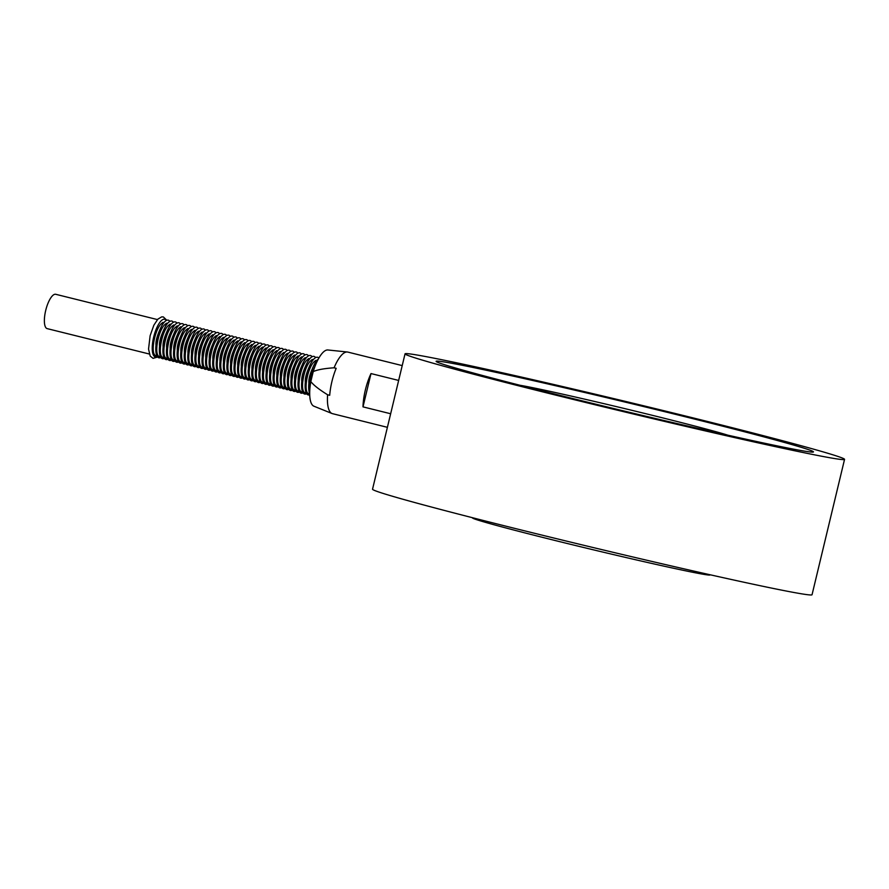 <?xml version="1.0" encoding="UTF-8"?>
<svg xmlns="http://www.w3.org/2000/svg" width="889" height="889" viewBox="0 0 889 889"><rect width="100%" height="100%" fill="white"/><g stroke="black" fill="none" stroke-linecap="round" stroke-linejoin="round"><path stroke-width="1.33" d="M157.453 319.584L55.729 294.292A17.691 5.834 104 0 0 55.596 294.259A17.691 5.834 104 0 0 45.75 310.261A17.691 5.834 104 0 0 47.195 328.63L149.296 354.011M309.817 389.793C309.228 382.159 310.928 374.425 314.928 366.59M309.705 393.894L308.972 393.716C302.627 392.894 307.75 366.124 314.828 361.212C319.829 356.4 307.861 372.835 308.883 383.27M306.261 393.038L305.416 392.827C299.071 392.005 304.194 365.246 311.272 360.323C316.273 355.522 304.305 371.946 305.327 382.392M302.704 392.16L301.86 391.949C295.515 391.116 300.638 364.357 307.716 359.445C312.717 354.633 300.749 371.069 301.771 381.503M299.149 391.271L298.304 391.06C291.959 390.238 297.082 363.479 304.16 358.556C309.161 353.755 297.193 370.18 298.215 380.625M295.593 390.382L294.748 390.171C288.403 389.349 293.526 362.59 300.604 357.678C305.605 352.866 293.637 369.302 294.659 379.736M292.048 389.504L291.192 389.293C284.847 388.471 289.97 361.712 297.048 356.789C302.049 351.977 290.081 368.413 291.103 378.858M288.492 388.615L287.636 388.404C281.291 387.582 286.414 360.823 293.492 355.911C298.493 351.099 286.525 367.535 287.547 377.969M284.936 387.737L284.08 387.526C277.735 386.704 282.869 359.945 289.936 355.022C294.937 350.21 282.969 366.646 283.991 377.08M281.38 386.848L280.524 386.637C274.179 385.815 279.313 359.056 286.38 354.144C291.381 349.333 279.413 365.768 280.435 376.203M277.824 385.97L276.968 385.759C270.623 384.937 275.757 358.178 282.824 353.255C287.825 348.444 275.857 364.879 276.879 375.314M274.268 385.081L273.412 384.87C267.067 384.048 272.201 357.289 279.268 352.366C284.269 347.566 272.301 363.99 273.323 374.436M270.712 384.204L269.856 383.992C263.522 383.159 268.645 356.4 275.712 351.488C280.713 346.677 268.745 363.112 269.767 373.547M267.156 383.315L266.3 383.103C259.966 382.281 265.089 355.522 272.156 350.599C277.157 345.799 265.189 362.223 266.211 372.669M263.6 382.437L262.744 382.226C256.41 381.392 261.533 354.633 268.6 349.721C273.601 344.91 261.633 361.345 262.655 371.78M260.044 381.548L259.188 381.337C252.854 380.514 257.977 353.755 265.044 348.832C270.045 344.021 258.077 360.456 259.099 370.902M256.488 380.659L255.632 380.448C249.298 379.625 254.421 352.866 261.488 347.955C266.489 343.143 254.521 359.578 255.543 370.013M252.932 379.781L252.076 379.57C245.742 378.747 250.865 351.988 257.932 347.066C262.933 342.254 250.965 358.689 251.987 369.135M249.376 378.892L248.52 378.681C242.186 377.858 247.309 351.099 254.376 346.188C259.377 341.376 247.409 357.811 248.431 368.246M245.82 378.014L244.964 377.803C238.63 376.98 243.753 350.222 250.82 345.299C255.821 340.487 243.853 356.922 244.875 367.357M242.264 377.125L241.408 376.914C235.074 376.091 240.197 349.333 247.264 344.421C252.265 339.609 240.297 356.044 241.319 366.479M238.708 376.247L237.863 376.036C231.518 375.214 236.641 348.455 243.708 343.532C248.709 338.72 236.741 355.156 237.763 365.59M235.152 375.358L234.307 375.147C227.962 374.325 233.085 347.566 240.152 342.643C245.153 337.842 233.185 354.267 234.207 364.712M231.596 374.48L230.751 374.269C224.406 373.436 229.529 346.677 236.596 341.765C241.597 336.953 229.629 353.389 230.651 363.823M228.04 373.591L227.195 373.38C220.85 372.558 225.973 345.799 233.051 340.876C238.052 336.075 226.084 352.5 227.095 362.945M224.484 372.713L223.639 372.502C217.294 371.669 222.417 344.91 229.495 339.998C234.496 335.186 222.528 351.622 223.539 362.056M220.928 371.824L220.083 371.613C213.738 370.791 218.861 344.032 225.939 339.109C230.94 334.297 218.972 350.733 219.994 361.178M217.372 370.935L216.527 370.724C210.182 369.902 215.305 343.143 222.383 338.231C227.384 333.419 215.416 349.855 216.438 360.289M213.816 370.057L212.971 369.846C206.626 369.024 211.749 342.265 218.827 337.342C223.828 332.53 211.86 348.966 212.882 359.412M210.26 369.168L209.415 368.957C203.07 368.135 208.193 341.376 215.271 336.464C220.272 331.653 208.304 348.088 209.326 358.523M206.704 368.29L205.859 368.079C199.514 367.257 204.637 340.498 211.715 335.575C216.716 330.764 204.748 347.199 205.77 357.634M203.148 367.401L202.303 367.19C195.958 366.368 201.081 339.609 208.159 334.697C213.16 329.886 201.192 346.321 202.214 356.756M199.592 366.524L198.747 366.312C192.402 365.49 197.525 338.731 204.603 333.808C209.604 328.997 197.636 345.432 198.658 355.867M196.036 365.635L195.191 365.423C188.846 364.601 193.969 337.842 201.047 332.919C206.048 328.119 194.08 344.543 195.102 354.989M192.491 364.757L191.635 364.546C185.29 363.712 190.413 336.953 197.491 332.042C202.492 327.23 190.524 343.665 191.546 354.1M188.935 363.868L188.079 363.657C181.734 362.834 186.857 336.075 193.935 331.153C198.936 326.352 186.968 342.776 187.99 353.222M185.379 362.99L184.523 362.768C178.178 361.945 183.312 335.186 190.379 330.275C195.38 325.463 183.412 341.898 184.434 352.333M181.823 362.101L180.967 361.89C174.622 361.067 179.756 334.308 186.823 329.386C191.824 324.574 179.856 341.009 180.878 351.455M178.267 361.212L177.411 361.001C171.066 360.178 176.2 333.419 183.267 328.508C188.268 323.696 176.3 340.131 177.322 350.566M174.711 360.334L173.855 360.123C167.51 359.3 172.644 332.542 179.711 327.619C184.712 322.807 172.744 339.242 173.766 349.688M171.155 359.445L170.299 359.234C163.954 358.411 169.088 331.653 176.155 326.741C181.156 321.929 169.188 338.365 170.21 348.799M167.599 358.567L166.743 358.356C160.409 357.534 165.532 330.775 172.599 325.852C177.6 321.04 165.632 337.476 166.654 347.91M164.043 357.678L163.187 357.467C156.853 356.645 161.976 329.886 169.043 324.974C174.044 320.162 162.076 336.587 163.098 347.032M160.487 356.8L159.631 356.589C153.297 355.767 158.42 328.997 165.487 324.085C170.488 319.273 158.52 335.709 159.542 346.143M156.931 355.911L156.075 355.7C149.741 354.878 154.864 328.119 161.931 323.196C166.932 318.395 154.964 334.82 155.986 345.265M160.865 357.456A19.402 6.401 -76 0 1 157.364 337.431A19.402 6.401 -76 0 1 169.832 321.374M164.421 358.345A19.402 6.401 -76 0 1 160.92 338.309A19.402 6.401 -76 0 1 173.388 322.251M167.977 359.223A19.402 6.401 -76 0 1 164.476 339.198A19.402 6.401 -76 0 1 176.944 323.14M171.533 360.112A19.402 6.401 -76 0 1 168.021 340.087A19.402 6.401 -76 0 1 180.5 324.029M175.077 360.99A19.402 6.401 -76 0 1 171.577 340.965A19.402 6.401 -76 0 1 184.056 324.907M178.633 361.879A19.402 6.401 -76 0 1 175.133 341.854A19.402 6.401 -76 0 1 187.612 325.796M182.189 362.756A19.402 6.401 -76 0 1 178.689 342.732A19.402 6.401 -76 0 1 191.168 326.674M185.745 363.645A19.402 6.401 -76 0 1 182.245 343.621A19.402 6.401 -76 0 1 194.724 327.563M189.301 364.534A19.402 6.401 -76 0 1 185.801 344.499A19.402 6.401 -76 0 1 198.28 328.441M192.857 365.412A19.402 6.401 -76 0 1 189.357 345.388A19.402 6.401 -76 0 1 201.836 329.33M196.413 366.301A19.402 6.401 -76 0 1 192.913 346.266A19.402 6.401 -76 0 1 205.392 330.208M199.969 367.179A19.402 6.401 -76 0 1 196.469 347.154A19.402 6.401 -76 0 1 208.948 331.097M203.525 368.068A19.402 6.401 -76 0 1 200.025 348.032A19.402 6.401 -76 0 1 212.504 331.986M207.081 368.946A19.402 6.401 -76 0 1 203.581 348.921A19.402 6.401 -76 0 1 216.049 332.864M210.637 369.835A19.402 6.401 -76 0 1 207.137 349.81A19.402 6.401 -76 0 1 219.605 333.753M214.193 370.713A19.402 6.401 -76 0 1 210.693 350.688A19.402 6.401 -76 0 1 223.161 334.631M217.749 371.602A19.402 6.401 -76 0 1 214.249 351.577A19.402 6.401 -76 0 1 226.717 335.52M221.305 372.48A19.402 6.401 -76 0 1 217.805 352.455A19.402 6.401 -76 0 1 230.273 336.398M224.861 373.369A19.402 6.401 -76 0 1 221.361 353.344A19.402 6.401 -76 0 1 233.829 337.287M228.417 374.258A19.402 6.401 -76 0 1 224.917 354.222A19.402 6.401 -76 0 1 237.385 338.164M231.973 375.136A19.402 6.401 -76 0 1 228.473 355.111A19.402 6.401 -76 0 1 240.941 339.053M235.529 376.025A19.402 6.401 -76 0 1 232.029 355.989A19.402 6.401 -76 0 1 244.497 339.931M239.085 376.903A19.402 6.401 -76 0 1 235.585 356.878A19.402 6.401 -76 0 1 248.053 340.82M242.641 377.792A19.402 6.401 -76 0 1 239.141 357.756A19.402 6.401 -76 0 1 251.609 341.709M246.197 378.67A19.402 6.401 -76 0 1 242.697 358.645A19.402 6.401 -76 0 1 255.165 342.587M249.753 379.559A19.402 6.401 -76 0 1 246.253 359.534A19.402 6.401 -76 0 1 258.721 343.476M253.309 380.436A19.402 6.401 -76 0 1 249.809 360.412A19.402 6.401 -76 0 1 262.277 344.354M256.865 381.325A19.402 6.401 -76 0 1 253.365 361.301A19.402 6.401 -76 0 1 265.833 345.243M260.421 382.214A19.402 6.401 -76 0 1 256.921 362.179A19.402 6.401 -76 0 1 269.389 346.121M263.977 383.092A19.402 6.401 -76 0 1 260.477 363.068A19.402 6.401 -76 0 1 272.945 347.01M267.533 383.981A19.402 6.401 -76 0 1 264.033 363.945A19.402 6.401 -76 0 1 276.501 347.888M271.089 384.859A19.402 6.401 -76 0 1 267.578 364.834A19.402 6.401 -76 0 1 280.057 348.777M274.634 385.748A19.402 6.401 -76 0 1 271.134 365.712A19.402 6.401 -76 0 1 283.613 349.655M278.19 386.626A19.402 6.401 -76 0 1 274.69 366.601A19.402 6.401 -76 0 1 287.169 350.544M281.746 387.515A19.402 6.401 -76 0 1 278.246 367.479A19.402 6.401 -76 0 1 290.725 351.433M285.302 388.393A19.402 6.401 -76 0 1 281.802 368.368A19.402 6.401 -76 0 1 294.281 352.311M288.858 389.282A19.402 6.401 -76 0 1 285.358 369.257A19.402 6.401 -76 0 1 297.837 353.2M292.414 390.16A19.402 6.401 -76 0 1 288.914 370.135A19.402 6.401 -76 0 1 301.393 354.078M295.97 391.049A19.402 6.401 -76 0 1 292.47 371.024A19.402 6.401 -76 0 1 304.949 354.967M299.526 391.938A19.402 6.401 -76 0 1 296.026 371.902A19.402 6.401 -76 0 1 308.505 355.844M303.082 392.816A19.402 6.401 -76 0 1 299.582 372.791A19.402 6.401 -76 0 1 312.061 356.733M306.638 393.705A19.402 6.401 -76 0 1 303.138 373.669A19.402 6.401 -76 0 1 315.606 357.611M309.728 394.805A19.402 6.401 -76 0 1 306.694 374.558A19.402 6.401 -76 0 1 318.851 358.089M309.705 393.671A19.402 6.401 -76 0 1 310.25 375.436A19.402 6.401 -76 0 1 318.306 359.078M310.828 381.581L313.217 371.613C317.24 369.746 324.196 368.468 334.086 367.79L336.175 368.313A31.726 10.457 104 0 0 329.708 395.294L327.608 394.772C319.14 389.526 313.55 385.126 310.828 381.581A28.993 9.557 104 0 0 313.906 406.195L332.03 413.518A31.726 10.457 -76 0 1 327.608 394.772M334.086 367.79A31.726 10.457 -76 0 1 347.321 352L327.874 349.977A28.993 9.557 104 0 0 313.217 371.613M347.321 352A31.726 10.457 -76 0 1 347.799 352.077L402.217 365.601M332.742 413.718A31.726 10.457 -76 0 1 332.486 413.663A31.726 10.457 -76 0 1 332.03 413.518M390.649 413.752L363.001 406.873A31.726 10.457 -76 0 1 371.002 373.569L398.65 380.436M363.001 406.873L371.002 373.569M610.554 407.784L636.946 414.118M519.821 385.237A113.003 2.6 -166.5 0 1 624.334 408.507A113.003 2.6 -166.5 0 1 728.024 435.232M802.567 450.801A194.046 4.478 -166.5 0 1 592.207 403.317A194.046 4.478 -166.5 0 1 436.11 361.312A194.046 4.478 -166.5 0 1 625.834 402.261A194.046 4.478 -166.5 0 1 813.468 451.901A194.046 4.478 -166.5 0 1 802.567 450.801M831.848 458.091A226.006 5.212 -166.5 0 1 586.84 402.773A226.006 5.212 -166.5 0 1 405.04 353.844A226.006 5.212 -166.5 0 1 626.012 401.539A226.006 5.212 -166.5 0 1 844.55 459.369A226.006 5.212 -166.5 0 1 831.848 458.091M844.55 459.369L812.046 594.741A226.006 5.212 -166.5 0 1 799.355 593.452A226.006 5.212 -166.5 0 1 554.336 538.145A226.006 5.212 -166.5 0 1 372.535 489.217L405.04 353.844M710.022 574.75L709.989 574.927A122.137 2.811 -166.5 0 1 703.121 574.238A122.137 2.811 -166.5 0 1 570.716 544.346A122.137 2.811 -166.5 0 1 472.47 517.909L472.515 517.731M157.309 356.578A19.402 6.401 -76 0 1 153.808 336.542A19.402 6.401 -76 0 1 166.276 320.484M157.653 357.022L153.064 358.356L150.197 356.078L148.541 349.077L150.13 335.698L153.841 325.241L157.875 319.129L161.676 316.873L163.354 316.928L166.799 320.251M387.393 427.32L332.486 413.663"/></g></svg>
